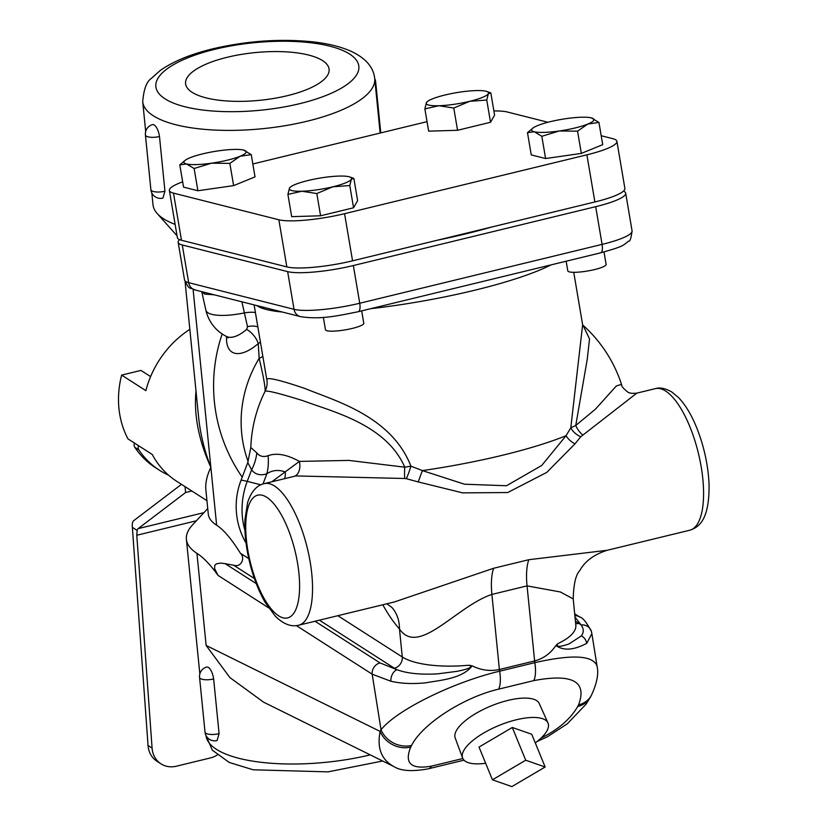 <?xml version="1.0" encoding="UTF-8"?>
<svg xmlns="http://www.w3.org/2000/svg" width="828" height="828" viewBox="0 0 828 828"><rect width="100%" height="100%" fill="white"/><g stroke="black" fill="none" stroke-linecap="round" stroke-linejoin="round"><path stroke-width="1.24" d="M227.358 57.246A72.119 23.971 174.3 0 1 329.13 69.573A72.119 23.971 174.3 0 1 259.733 100.323A72.119 23.971 174.3 0 1 185.617 83.887A72.119 23.971 174.3 0 1 227.358 57.246M180.99 484.038L181.053 484.659L133.598 520.771A9.719 3.55 76.3 0 0 132.366 527.364L137.148 530.427L136.786 535.25L196.391 520.781M185.027 486.626L185.617 492.505L138.162 528.616A9.719 3.55 -103.7 0 0 137.148 530.427M168.653 475.231A92.291 80.244 -57.3 0 1 159.607 470.335A92.291 80.244 -57.3 0 1 138.876 449.925A4.854 4.223 -57.3 0 1 138.514 445.661M191.848 490.994L185.617 492.505M152.083 748.098L148.046 745.5A24.291 21.114 122.7 0 0 156.968 761.263L161.005 763.861A24.291 21.114 -57.3 0 1 152.083 748.098L136.786 535.25M148.046 745.5L132.366 527.364M217.195 755.053A24.291 21.114 -57.3 0 1 210.271 757.972L176.385 766.2A24.291 21.114 -57.3 0 1 161.005 763.861M159.607 470.335L155.571 467.748A92.291 80.244 -57.3 0 1 134.829 447.337L138.876 449.925M134.467 443.073A4.854 4.223 122.7 0 0 134.829 447.337M375.156 82.986A9.719 3.229 -5.7 0 0 375.653 81.796L375.653 81.796A9.719 9.719 0 0 0 374.701 78.484M164.948 191.185L162.888 198.109A9.719 9.719 0 0 1 150.882 189.653A9.719 3.229 174.3 0 0 164.948 191.185L159.483 136.485A9.719 3.229 -5.7 0 1 145.417 134.954L150.882 189.653M145.417 134.954A9.719 9.719 0 0 1 152.849 124.531L154.174 124.873C156.813 126.984 158.583 130.855 159.483 136.485M213.634 678.929A9.719 3.229 -5.7 0 1 199.558 677.397L199.558 677.397A9.719 9.719 0 0 1 206.99 666.985L208.314 667.316C210.964 669.428 212.734 673.299 213.634 678.929L219.089 733.629L217.039 740.563A9.719 9.719 0 0 1 205.023 732.097A9.719 3.229 174.3 0 0 219.089 733.629M206.948 500.671L176.881 481.41A92.291 80.244 -57.3 0 1 152.238 454.458L127.998 438.923A92.291 80.244 -57.3 0 1 121.633 375.105L140.957 370.416L150.603 376.605M189.84 329.347A92.291 80.244 -57.3 0 0 145.873 390.64L121.633 375.105M195.998 390.961C193.742 414.994 198.699 440.455 210.861 467.334C204.392 450.556 200.314 433.913 198.627 417.384L198.565 416.712M193.1 289.376L210.861 467.334C206.897 475.655 205.23 483.138 205.861 489.783L208.283 514.116A92.291 30.677 -5.7 0 0 216.636 525.231C223.622 529.661 231.54 538.997 240.41 553.259C245.295 557.399 241.735 567.884 233.599 565.193L254.413 578.534M207.735 508.558L192.479 524.993A116.572 38.75 -5.7 0 0 186.393 539.328A116.572 38.75 -5.7 0 0 196.94 553.352C203.253 557.316 210.291 564.665 218.054 575.419L214.576 568.546L214.814 565.317L216.408 563.816L220.734 563.092L225.102 563.64A116.572 38.75 -5.7 0 0 233.599 565.193M361.681 310.873L363.782 323.251A19.427 3.426 170.4 0 1 348.805 329.202A19.427 3.426 170.4 0 1 327.05 330.765A19.427 3.426 170.4 0 1 325.466 329.741L323.365 317.341M604.016 251.991L606.117 264.391A19.427 3.426 170.4 0 1 594.597 269.566A19.427 3.426 170.4 0 1 567.801 270.88L566.166 261.213M287.906 194.404L289.479 188.101A31.567 5.568 -9.6 0 0 301.889 191.237L287.906 194.404L291.673 216.657L320.581 215.787L353.556 207.787L357.624 200.635L353.856 178.393L349.716 176.944A31.567 5.568 -9.6 0 0 338.942 176.085A31.567 5.568 -9.6 0 0 307.995 180.525A31.567 5.568 -9.6 0 0 290.535 186.973A31.567 5.568 -9.6 0 0 289.479 188.101L290.266 187.19M353.856 178.393L351.362 179.231A31.567 5.568 -9.6 0 0 349.716 176.944M349.789 185.534L332.835 186.807A31.567 5.568 -9.6 0 0 351.362 179.231L349.789 185.534L353.556 207.787M316.813 193.545L301.889 191.237A31.567 5.568 -9.6 0 0 332.835 186.807L316.813 193.545L320.581 215.787M591.316 117.866L598.944 122.42L587.787 124.055L577.551 131.166L559.231 130.99L541.822 136.289L534.195 131.745A31.567 5.568 -9.6 0 0 559.231 130.99A31.567 5.568 -9.6 0 0 587.787 124.055A31.567 5.568 -9.6 0 0 592.051 118.083A31.567 5.568 -9.6 0 0 591.316 117.866A31.567 5.568 -9.6 0 0 566.28 118.621A31.567 5.568 -9.6 0 0 537.714 125.556A31.567 5.568 -9.6 0 0 532.87 128.112A31.567 5.568 -9.6 0 0 534.195 131.745L527.488 132.666L532.87 128.112M424.867 108.903L426.441 102.589A31.567 5.568 -9.6 0 0 438.861 105.736L424.867 108.903L428.645 131.145L457.553 130.286L453.775 108.033L438.861 105.736A31.567 5.568 -9.6 0 0 469.807 101.295L453.775 108.033M486.76 100.033L490.528 122.275L494.595 115.133L490.828 92.881L488.323 93.719L486.76 100.033L469.807 101.295A31.567 5.568 -9.6 0 0 488.323 93.719A31.567 5.568 -9.6 0 0 486.688 91.432A31.567 5.568 -9.6 0 0 475.914 90.583A31.567 5.568 -9.6 0 0 444.967 95.013A31.567 5.568 -9.6 0 0 427.507 101.471A31.567 5.568 -9.6 0 0 426.441 102.589L427.238 101.689M490.828 92.881L486.688 91.432M598.944 122.42L602.712 144.662L581.328 153.418L577.551 131.166M581.328 153.418L545.6 158.541L541.822 136.289M545.6 158.541L531.255 154.908L527.488 132.666M490.528 122.275L457.553 130.286M229.853 163.375L211.523 163.199A31.567 5.568 -9.6 0 0 240.089 156.264L229.853 163.375L233.62 185.627L197.892 190.75L183.557 187.118L179.79 164.875L185.172 160.321A31.567 5.568 -9.6 0 0 186.486 163.954A31.567 5.568 -9.6 0 0 211.523 163.199L194.125 168.498L186.486 163.954L179.79 164.875M244.384 150.303L244.353 150.292A31.567 5.568 -9.6 0 0 243.608 150.075L251.246 154.629L240.089 156.264A31.567 5.568 -9.6 0 0 244.353 150.292M243.608 150.075A31.567 5.568 -9.6 0 0 218.571 150.831A31.567 5.568 -9.6 0 0 190.016 157.765A31.567 5.568 -9.6 0 0 185.172 160.321M233.62 185.627L255.014 176.871L251.246 154.629M197.892 190.75L194.125 168.498M226.572 336.51A48.728 21.197 -57.1 0 0 258.253 343.61L259.154 358.348A139.321 127.212 169 0 0 248.131 461.579M574.88 615.742A9.719 8.446 -57.3 0 1 579.528 616.901A9.719 8.446 -57.3 0 1 579.579 616.932A9.719 8.446 -57.3 0 1 579.807 617.088M595.684 206.679L602.08 244.384A9.719 3.55 76.3 0 1 600.548 252.861C624.571 246.123 622.542 245.657 628.618 241.155C629.953 241.714 631.112 238.288 632.074 230.898A50.622 8.932 170.4 0 1 602.08 244.384L359.745 303.245A50.622 8.932 170.4 0 1 294.033 309.33L287.647 271.625A50.622 8.932 -9.6 0 0 353.349 265.54L595.684 206.679A50.622 8.932 -9.6 0 0 625.689 193.183A50.622 8.932 -9.6 0 0 623.463 191.133M179.583 239.644A50.622 8.932 -9.6 0 0 178.155 242.304A50.622 8.932 -9.6 0 0 182.274 244.974L287.647 271.625M491.884 226.975A162.236 28.618 170.4 0 1 437.35 240.223M616.901 141.329L624.892 188.473A50.622 8.932 170.4 0 1 594.887 201.96L352.552 260.82A50.622 8.932 170.4 0 1 286.84 266.906L181.477 240.255A50.622 8.932 170.4 0 1 177.358 237.595L169.367 190.461A50.622 8.932 -9.6 0 0 173.487 193.121L278.85 219.772A50.622 8.932 -9.6 0 0 344.562 213.686L586.897 154.826A50.622 8.932 -9.6 0 0 616.901 141.329A50.622 8.932 -9.6 0 0 612.782 138.669L601.2 135.74M547.95 122.265L507.419 112.018A50.622 8.932 -9.6 0 0 493.892 110.942M182.667 181.849A50.622 8.932 -9.6 0 0 169.367 190.461M427.031 121.664L252.83 163.975M203.864 292.191A7.286 6.727 -74.1 0 1 204.64 294.075L214.235 294.809M201.711 291.642L204.64 294.075M241.9 301.816L247.5 326.687L246.661 329.389A38.657 16.819 122.9 0 1 226.51 336.478L228.145 337.917M260.437 342.181L258.253 343.61A14.573 7.369 49.3 0 0 246.661 329.389M257.85 326.946A14.573 9.408 -18.1 0 0 247.5 326.687M573.742 272.319L582.633 324.783L570.792 427.817L566.073 435.694A160.29 28.276 170.4 0 1 422.373 470.594L410.926 466.164C391.292 415.749 334.108 400.617 305.335 388.642C280.951 380.321 268.106 377.195 266.823 379.265L266.678 379.007M255.417 312.56A14.573 4.181 -10.9 0 0 244.125 312.953A38.854 11.106 167.4 0 1 205.861 310.127L205.861 310.127A38.854 38.854 0 0 0 226.51 336.478M266.823 379.265A19.427 19.406 34 0 1 265.084 391.323C266.492 390.143 279.088 393.248 302.893 400.649C330.858 411.268 385.92 423.812 404.768 467.189A14.573 2.018 -87.2 0 0 404.726 478.491L406.382 478.708A14.573 1.48 -71.5 0 0 410.926 466.164L404.768 467.189L348.878 460.409L299.415 461.403C286.933 454.51 276.48 452.616 268.065 455.721A50.912 20.493 112.1 0 1 256.804 452.875L250.822 447.524A135.999 135.999 0 0 1 263.977 393.59A131.952 120.495 -11 0 1 265.084 391.323C265.405 387.276 263.428 376.285 259.154 358.348A19.427 6.272 175.1 0 0 262.828 356.319M574.984 443.86A14.573 8.653 33.3 0 1 566.073 435.694L541.729 465.45L506.488 485.746L464.529 484.214L422.373 470.594L418.223 481.927L462.562 492.846L507.709 492.546L546.79 472.384L574.984 443.86L580.738 436.77A14.573 9.377 32.4 0 1 570.792 427.817L575.76 425.457L587.207 359.528L589.536 338.962L582.508 324.214M406.382 478.708L418.223 481.927M582.757 435.052A14.573 7.98 56.5 0 1 575.76 425.457L595.435 409.167L616.384 385.931L621.435 384.389L621.766 385.175C621.569 386.355 623.494 388.58 627.541 391.861C628.907 393.196 632.002 393.621 636.815 393.134L580.738 436.77M284.418 478.719A14.573 7.711 -115.3 0 0 285.194 471.877L299.415 461.403A14.573 9.336 -105.8 0 1 294.468 476.276M295.896 475.934L404.726 478.491M285.194 471.877L271.853 481.772M636.815 393.134L655.31 388.642A72.864 26.62 76.3 0 1 665.681 391.064A72.864 26.62 76.3 0 1 701.068 466.123A72.864 26.62 76.3 0 1 689.703 530.241L607.162 550.289L528.802 559.718L493.654 568.256L394.376 601.966L298.649 625.223A72.864 26.62 -103.7 0 0 307.323 548.136A72.864 26.62 -103.7 0 0 264.267 483.614C256.742 485.311 251.205 491.584 247.644 502.461L244.953 519.549C244.405 531.99 245.781 545.445 249.073 559.925C252.861 576.216 258.253 590.416 265.239 602.525L275.238 616.094C283.269 624.074 291.073 627.117 298.649 625.223M391.737 607.266A48.573 37.353 -41.8 0 1 399.479 628.99C418.626 657.049 456.507 606.158 491.894 594.421L527.043 585.882L560.37 591.979L573.204 598.903L575.822 625.192A72.864 24.219 174.3 0 1 557.824 643.656L555.867 645.54C550.527 653.468 543.416 658.612 534.536 660.961L499.387 669.5L491.894 594.421A48.573 17.75 -103.7 0 1 493.654 568.256M268.065 455.721A48.573 41.907 -109.3 0 1 266.885 473.73C272.34 470.159 278.436 469.548 285.194 471.888M319.401 620.182L394.387 668.227A82.572 27.448 -5.7 0 0 396.943 669.707C406.993 673.423 420.541 674.81 437.577 673.868L457.025 671.342C461.641 670.38 475.396 667.596 469.041 665.215L472.157 665.867C481.275 670.287 490.352 671.498 499.387 669.5L499.657 671.197C453.03 682.189 396.488 710.113 381.035 729.768A24.291 20.876 27.7 0 0 411.599 745.428C422.145 724.076 463.618 697.259 498.611 689.155A24.291 8.87 -103.7 0 0 499.657 671.197L534.805 662.659C572.458 654.141 593.21 655.321 597.06 666.188C598.81 673.64 596.947 683.286 591.471 695.137L590.602 696.824A24.291 20.876 -152.3 0 1 590.602 696.824A24.291 20.876 -152.3 0 1 577.696 706.532C570.389 719.118 558.207 729.603 541.139 738.017M296.393 625.616L372.176 674.178L390.868 681.237A9.719 6.79 104.5 0 1 396.943 669.707L380.052 662.917A9.719 8.446 122.7 0 0 372.176 674.178L381.035 729.768L380.155 731.434C376.833 748.098 381.429 759.804 393.911 766.573L393.973 766.604C400.856 771.034 412.375 771.758 428.552 768.767A24.291 8.87 -103.7 0 0 431.419 766.159C410.988 769.657 404.085 763.302 410.729 747.084A24.291 20.876 -152.3 0 1 380.155 731.434L206.131 645.447L196.94 553.352M498.611 689.155L533.76 680.616C572.438 673.35 587.373 681.434 578.565 704.876A24.291 20.876 27.7 0 0 591.471 695.158M393.911 766.573L263.614 702.185L229.873 677.552L206.131 645.447M390.868 681.206C400.835 683.576 412.375 684.114 425.478 682.841C440.227 680.212 462.376 678.763 472.157 665.867M485.653 763.25A46.14 16.488 -22.3 0 1 462.604 757.982L455.193 737.976A45.416 16.229 -22.3 0 1 491.139 705.922A45.416 16.229 -22.3 0 1 539.235 703.531L547.991 722.979A46.14 16.488 -22.3 0 1 535.281 742.913M555.878 645.54C567.315 653.54 581.411 645.933 586.7 643.397L591.875 633.679L597.06 666.209M492.432 779.81L511.88 786.6L545.155 767.007L525.708 760.218L492.432 779.81L479.019 747.073L512.294 727.47L525.708 760.218M512.294 727.47L531.742 734.26L545.155 767.007M462.604 757.982A46.14 16.488 -22.3 0 1 499.118 725.411A46.14 16.488 -22.3 0 1 547.991 722.979M151.824 192.976L153.004 204.744A116.572 38.75 -5.7 0 0 157.154 213.479A116.572 38.75 -5.7 0 0 175.122 224.378M575.015 617.098L581.121 624.974A9.719 9.149 -15.9 0 1 591.389 631.453A9.719 9.149 -15.9 0 1 591.43 631.629M575.657 623.556A9.719 8.446 122.7 0 0 578.927 623.412A82.572 27.448 -5.7 0 1 581.121 624.974C583.812 628.618 583.926 632.24 581.442 635.832L569.074 643.905C566.393 644.815 554.543 648.986 557.824 643.656M256.804 452.875A48.573 43.304 -37.8 0 1 251.608 469.869A69.097 27.81 -67.9 0 0 266.885 473.73L262.993 483.976M244.943 530.5A72.864 66.592 -75.8 0 1 247.23 481.368A72.864 3.716 20.8 0 0 240.927 480.571L247.769 462.552L251.608 469.869L247.23 481.368L260.861 484.815M203.947 512.646L138.162 528.616M210.861 467.334L216.636 525.231M469.041 665.215A72.864 24.219 174.3 0 1 402.273 656.977L337.845 615.701M248.783 558.631L240.41 553.259M394.387 668.227A9.719 8.446 -57.3 0 0 402.273 656.977L399.479 628.99A121.437 44.36 -103.7 0 1 382.795 604.782M594.887 201.96L586.897 154.826M352.552 260.82L344.562 213.686M286.84 266.906L278.85 219.772M181.477 240.255L173.487 193.121M195.077 289.966L300.44 316.617A9.719 8.88 104.2 0 1 294.033 309.33L188.67 282.679A9.719 8.88 104.2 0 0 195.077 289.966C188.887 286.643 189.922 291.083 184.551 280.019A50.622 8.932 170.4 0 0 188.67 282.679L182.274 244.974M256.742 305.563A160.29 28.276 -9.6 0 0 282.296 312.032M370.602 308.709A160.29 28.276 -9.6 0 0 551.106 264.877M266.761 497.297A63.145 23.07 76.3 0 1 298.121 566.756A63.145 23.07 76.3 0 1 284.19 618.061A63.145 23.07 76.3 0 1 249.756 559.883A63.145 23.07 76.3 0 1 266.761 497.297M533.76 680.616A24.291 8.87 -103.7 0 0 534.805 662.659L527.043 585.882A48.573 17.75 76.3 0 1 528.802 559.718M428.511 768.777A24.291 8.87 -103.7 0 0 428.542 768.767L464.001 760.156M462.842 758.52L431.419 766.159M410.729 747.084L411.599 745.428M578.565 704.876L577.696 706.532M218.054 575.419L268.562 607.783M353.349 265.54L359.745 303.245A9.719 3.55 76.3 0 1 358.214 311.721L600.548 252.861M142.716 101.72A116.572 38.75 -5.7 0 0 262.569 128.702A116.572 38.75 -5.7 0 0 374.711 78.567C373.573 67.389 365.862 58.364 351.548 51.502C341.074 46.782 328.219 43.563 312.963 41.866C280.392 38.533 247.023 40.841 212.858 48.8C190.647 54.151 173.052 61.417 160.073 70.618L151.296 78.443C146.587 81.589 143.73 89.352 142.716 101.72L145.687 131.507M214.928 49.287A101.999 33.907 174.3 0 1 358.472 70.649A101.999 33.907 174.3 0 1 198.658 109.462A101.999 33.907 174.3 0 1 214.928 49.287M370.24 754.867A116.572 38.75 174.3 0 1 205.965 735.419L212.278 750.127L229.221 762.443L253.161 769.792L328.012 771.872L382.65 761.004M586.7 643.397A9.719 8.911 -123.4 0 0 581.442 635.832M380.052 662.917L315.013 621.248M256.266 583.605L225.102 563.64M578.927 623.412L575.419 621.155M380.756 132.904L375.653 81.796M199.558 677.397L205.023 732.097M185.13 282.151L198.627 417.384M222.173 333.953A160.29 160.29 0 0 0 242.231 477.156M574.684 613.807L579.528 616.901M254.113 304.901L266.657 378.882M201.877 292.243L205.861 310.127M295.938 475.924L264.267 483.614M391.716 607.276L386.842 603.798M607.152 550.289C593.976 554.491 584.816 561.322 579.662 570.761C575.77 574.798 573.618 584.175 573.204 598.903M689.703 530.241C700.157 526.991 709.472 518.224 709.058 484.359C708.219 465.781 704.286 447.368 697.259 429.132C692.022 415.78 685.822 405.306 678.681 397.719L671.829 392.006C665.37 388.332 659.864 387.204 655.31 388.642M537.196 741.443L547.287 736.837L567.273 723.827L586.1 704.152L590.323 697.331M300.44 316.617C320.219 319.794 337.286 315.923 358.214 311.721M178.155 242.304L184.551 280.019M625.689 193.183L632.074 230.898M380.155 133.049L374.711 78.567M199.838 673.961L186.393 539.328M621.745 385.103A135.999 135.999 0 0 0 583.812 325.973M579.579 616.943C582.664 617.491 586.597 622.325 591.389 631.453L591.875 633.679M247.779 462.552L250.822 447.524M240.927 480.571A72.864 72.864 0 0 0 246.051 543.075M177.057 235.794L157.154 213.479"/></g></svg>
